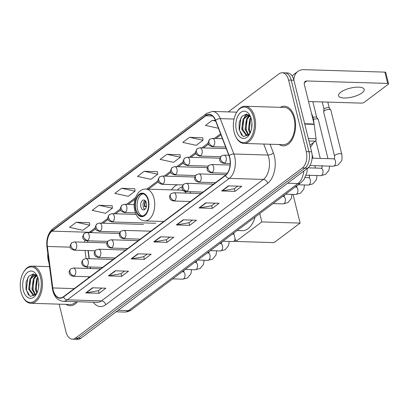 <?xml version="1.0" encoding="UTF-8"?>
<svg xmlns="http://www.w3.org/2000/svg" width="409" height="409" viewBox="0 0 409 409"><rect width="100%" height="100%" fill="white"/><g stroke="black" fill="none" stroke-linecap="round" stroke-linejoin="round"><path stroke-width="0.61" d="M190.717 193.237A21.907 12.97 -88.3 0 0 190.027 191.698M177.307 184.766A21.907 12.97 -88.3 0 0 171.514 189.873M88.232 250.599L89.295 258.703M90.384 267.005L90.583 268.534M59.131 304.153L65.987 331.873A12.398 7.342 -88.3 0 0 72.408 339.168L77.736 339.332A12.398 7.342 -88.3 0 0 80.905 338.238L307.614 168.196A12.398 7.342 -88.3 0 0 311.612 151.8L293.897 80.225A12.398 7.342 -88.3 0 0 287.476 72.93L284.812 72.848A12.398 7.342 -88.3 0 1 291.234 80.149A12.398 7.342 -88.3 0 0 284.812 72.848L282.149 72.766A12.398 7.342 -88.3 0 0 278.979 73.86L228.263 111.902M72.408 339.168A12.398 7.342 -88.3 0 0 75.578 338.074L302.287 168.033A12.398 7.342 -88.3 0 0 306.28 151.637L308.943 151.719L291.234 80.149L308.943 151.719A12.398 7.342 -88.3 0 1 304.95 168.114A12.398 7.342 -88.3 0 0 308.943 151.719L311.612 151.8M75.578 338.074L78.242 338.156L304.95 168.114L78.242 338.156A12.398 7.342 -88.3 0 1 75.072 339.25A12.398 7.342 -88.3 0 0 78.242 338.156L80.905 338.238M294.71 117.889A19.842 11.743 -88.3 0 0 284.439 106.212A19.842 11.743 -88.3 0 0 280.313 107.327A19.842 11.743 -88.3 0 1 284.439 106.212A19.842 11.743 -88.3 0 1 294.71 117.889A19.842 11.743 -88.3 0 1 283.238 145.875A19.842 11.743 -88.3 0 0 294.71 117.889M229.623 157.787A13.226 7.832 91.7 0 1 225.359 175.277L63.426 296.735A13.226 7.832 91.7 0 1 60.046 297.9A13.226 7.832 91.7 0 1 52.792 287.941L47.352 246.463A13.226 7.832 91.7 0 1 52.025 231.146L205.814 115.798A13.226 7.832 91.7 0 1 209.193 114.632A13.226 7.832 91.7 0 1 215.415 120.41L228.994 155.773A13.226 7.832 91.7 0 1 229.623 157.787M229.807 157.649A13.558 8.027 -88.3 0 0 229.163 155.589L215.579 120.22A13.558 8.027 -88.3 0 0 205.737 115.496L51.953 230.845A13.558 8.027 -88.3 0 0 47.163 246.545L52.597 288.023A13.558 8.027 -88.3 0 0 63.502 297.036L225.436 175.579A13.558 8.027 -88.3 0 0 229.807 157.649M101.851 288.074L98.359 290.692L86.207 292.859A3.308 2.408 -126.9 0 1 85.752 292.89L99.07 293.294L105.865 288.197L92.546 287.793L85.752 292.89M98.421 290.651L99.07 293.294M124.5 271.085L121.008 273.708L108.85 275.87A3.308 2.408 -126.9 0 1 108.4 275.901L121.718 276.305L128.513 271.208L115.195 270.804L108.4 275.901M121.064 273.662L121.718 276.305M147.148 254.101L143.656 256.719L131.499 258.882A3.308 2.408 -126.9 0 1 131.049 258.912L144.367 259.316L151.161 254.224L137.843 253.82L131.049 258.912M143.712 256.678L144.367 259.316M237.741 186.151L234.25 188.769L222.092 190.937A3.308 2.408 -126.9 0 1 221.642 190.967L234.96 191.371L241.755 186.274L228.437 185.87L221.642 190.967M234.306 188.728L234.96 191.371M215.093 203.14L211.601 205.758L199.444 207.92A3.308 2.408 -126.9 0 1 198.994 207.951L212.312 208.355L219.106 203.263L205.788 202.859L198.994 207.951M211.657 205.717L212.312 208.355M192.445 220.124L188.953 222.747L176.795 224.909A3.308 2.408 -126.9 0 1 176.345 224.94L189.664 225.344L196.458 220.246L183.14 219.843L176.345 224.94M189.009 222.701L189.664 225.344M169.796 237.113L166.305 239.73L154.147 241.898A3.308 2.408 -126.9 0 1 153.697 241.929L167.015 242.332L173.81 237.235L160.492 236.831L153.697 241.929M166.361 239.689L167.015 242.332M279.189 144.51A19.842 11.743 -88.3 0 0 283.238 145.875A19.842 11.743 -88.3 0 1 279.189 144.51M66.074 304.362A19.842 11.743 -88.3 0 0 70.123 305.722A19.842 11.743 -88.3 0 0 77.48 301.735A19.842 11.743 -88.3 0 1 70.123 305.722A19.842 11.743 -88.3 0 1 66.074 304.362M306.28 151.637L288.57 80.067A12.398 7.342 -88.3 0 0 282.149 72.766M47.817 253.646A12.398 7.342 -88.3 0 0 48.277 260.298L49.152 263.831M112.168 205.758L98.973 205.262L92.178 210.359L105.599 213.293L112.393 208.201L112.163 205.661M89.52 222.747L76.325 222.251L69.535 227.343L82.95 230.282L89.745 225.185L89.515 222.649M180.113 154.796L166.918 154.3L160.123 159.398L173.544 162.332L180.338 157.24L180.103 154.699M202.762 137.807L189.566 137.312L182.772 142.409L196.192 145.348L202.987 140.251L202.752 137.71M215.42 120.425L212.215 120.328L205.42 125.42L218.432 128.273M134.817 188.769L121.621 188.273L114.827 193.37L128.247 196.31L135.042 191.213L134.812 188.672M144.27 171.289L137.475 176.381L150.895 179.321L157.69 174.224L157.455 171.688L144.27 171.289L157.69 174.224M166.918 154.3L180.338 157.24M189.566 137.312L202.987 140.251M212.215 120.328L215.676 121.084M121.621 188.273L135.042 191.213M98.973 205.262L112.393 208.201M76.325 222.251L89.745 225.185M362.021 92.894A13.226 4.555 166.1 0 0 364.204 89.392A13.226 4.555 166.1 0 0 354.629 87.342A13.226 4.555 166.1 0 0 340.712 92.25A13.226 4.555 166.1 0 0 338.524 95.747A13.226 4.555 166.1 0 0 348.1 97.802A13.226 4.555 166.1 0 0 362.021 92.894M309.976 145.19L315.334 141.166L308.933 140.972M293.866 80.103A16.534 12.045 -126.9 0 1 297.772 71.509A16.534 12.045 -126.9 0 1 303.969 69.668L384.879 72.117A2.065 0.711 -13.9 0 1 385.753 72.47L388.55 83.773A2.065 0.711 166.1 0 0 387.676 83.421L306.765 80.972A4.131 3.011 53.1 0 0 305.216 81.432A4.131 3.011 53.1 0 0 304.368 84.637L314.112 124.024A2.065 1.222 91.7 0 1 314.178 124.362L316.065 138.774A2.065 1.222 91.7 0 1 315.334 141.166M308.544 101.524L361.403 103.124A2.065 0.711 166.1 0 0 364.204 102.327L388.207 84.32A2.065 0.711 166.1 0 0 388.55 83.773M234.142 132.138A17.776 10.522 -88.3 0 0 235.788 136.657A17.776 10.522 -88.3 0 0 249.316 139.74A17.776 10.522 -88.3 0 0 253.621 117.531A17.776 10.522 -88.3 0 0 236.52 112.547A17.776 10.522 -88.3 0 0 234.142 132.138M235.788 136.657L236.08 137.225A18.599 11.012 -88.3 0 0 243.984 143.447A18.599 11.012 -88.3 0 0 254.735 117.209A18.599 11.012 -88.3 0 0 245.109 106.263A18.599 11.012 -88.3 0 0 236.842 111.994L236.52 112.547M243.984 143.447L283.273 144.638A18.599 11.012 -88.3 0 0 294.03 118.4A18.599 11.012 -88.3 0 0 284.398 107.449L245.109 106.263M313.979 123.477A20.665 12.234 -88.3 0 0 313.141 118.094A20.665 12.234 -88.3 0 0 311.469 113.339M251.571 128.584L251.893 122.577M249.925 133.354L248.391 129.387L249.756 119.126L250.809 117.434M250.334 132.674L249.224 129.413L250.589 119.152L251.09 118.262M248.161 134.832L245.063 129.29L246.428 119.024L249.434 115.512M248.585 134.571L245.896 129.316L247.261 119.05L249.792 115.87M250.073 133.247L248.892 134.331L246.024 135.205L241.729 129.188L243.099 118.927L248.273 114.658M246.903 135.236L242.563 129.213L243.933 118.953L248.488 114.781M248.892 134.331A10.332 6.12 -88.3 0 0 250.155 133.073M251.356 119.229A13.64 8.078 -88.3 0 0 250.057 115.696A13.64 8.078 -88.3 0 0 239.684 113.421A13.64 8.078 -88.3 0 0 236.407 130.44A13.64 8.078 -88.3 0 0 249.49 134.331A13.64 8.078 -88.3 0 0 251.356 119.229M250.61 116.913L246.417 114.101L241.985 116.263L239.214 122.347L239.127 129.668L243.227 136.524L248.994 134.898M241.693 135.323L239.464 130.077L240.932 117.746M242.818 130.282L243.176 120.752M245.354 115.957L246.934 114.167M246.146 130.384L246.509 120.854M248.687 116.059L249.234 115.333M249.475 130.486L249.838 120.957M244.147 117.24L246.561 114.111M247.476 117.337L248.984 115.128M148.099 200.313A11.161 6.605 -88.3 0 0 142.322 193.743A11.161 6.605 -88.3 0 0 135.87 209.485A11.161 6.605 -88.3 0 0 141.647 216.054A11.161 6.605 -88.3 0 0 148.099 200.313M143.15 193.861A11.161 6.605 -88.3 0 0 137.536 209.536A11.161 6.605 -88.3 0 0 142.48 215.993M237.138 230.523L242.256 230.681A22.735 13.461 -88.3 0 0 255.098 217.056M189.791 201.954A15.915 9.422 -88.3 0 0 189.725 201.479M186.325 193.104A15.915 9.422 -88.3 0 0 181.09 190.165L145.793 189.096A15.915 9.422 91.7 0 1 154.035 198.462A15.915 9.422 91.7 0 1 144.832 220.906C139.858 220.395 136.529 217.041 134.847 210.834C132.138 200.926 137.69 188.493 145.793 189.096M182.169 186.857A19.55 11.575 -88.3 0 0 177.368 190.052M146.366 202.91A4.959 2.935 -88.3 0 0 143.799 199.991A4.959 2.935 -88.3 0 0 140.931 206.99A4.959 2.935 -88.3 0 0 143.498 209.909A4.959 2.935 -88.3 0 0 146.366 202.91M144.955 200.436A4.959 2.935 -88.3 0 0 143.262 207.061A4.959 2.935 -88.3 0 0 144.679 209.536M145.134 209.142A6.616 3.916 91.7 0 1 145.031 208.892L145.492 208.544A5.787 3.425 91.7 0 0 145.538 208.646M146.366 206.688L144.474 206.632A6.616 3.916 91.7 0 1 145.384 200.855M145.757 201.376A5.787 3.425 91.7 0 0 144.934 206.284L144.474 206.632M144.934 206.284L146.488 206.085M293.033 194.403L300.129 223.079L274.086 242.614L235.794 241.453L233.723 233.089M235.794 241.453L261.837 221.918L300.129 223.079M259.766 213.554L261.837 221.918M334.567 156.09L323.621 111.867A3.722 1.283 -13.9 0 1 323.616 111.667A3.722 1.283 -13.9 0 1 324.235 110.885A3.722 1.283 -13.9 0 1 329.271 109.443A3.722 1.283 -13.9 0 1 330.753 109.903A3.722 1.283 -13.9 0 1 330.845 110.082L341.786 154.305C342.205 158.247 342.098 160.471 341.454 160.972L338.095 165.006L333.269 166.248A3.722 2.203 -88.3 0 0 334.092 166.008A3.722 2.203 -88.3 0 0 335.421 161.003A3.722 2.203 -88.3 0 0 333.493 158.81L334.194 158.666C334.608 158.789 334.731 157.93 334.567 156.09A3.722 1.283 -13.9 0 1 335.181 155.108A3.722 1.283 -13.9 0 1 335.314 155.011A3.722 1.283 -13.9 0 1 339.204 153.712A3.722 1.283 -13.9 0 1 341.786 154.305M324.066 109.361A2.689 0.925 -13.9 0 1 324.061 109.213A2.689 0.925 -13.9 0 1 324.511 108.651A2.689 0.925 -13.9 0 1 328.146 107.608A2.689 0.925 -13.9 0 1 329.214 107.94L330.753 109.903M313.437 119.423A3.722 1.283 -13.9 0 1 316.724 118.855A3.722 1.283 -13.9 0 1 318.207 119.31A3.722 1.283 -13.9 0 1 318.294 119.489L327.987 158.646M312.992 117.516A2.689 0.925 -13.9 0 1 315.6 117.02A2.689 0.925 -13.9 0 1 316.668 117.352L318.207 119.31M21.028 291.99A17.776 10.522 -88.3 0 0 22.674 296.505A17.776 10.522 -88.3 0 0 36.202 299.587A17.776 10.522 -88.3 0 0 40.501 277.379A17.776 10.522 -88.3 0 0 23.405 272.394A17.776 10.522 -88.3 0 0 21.028 291.99M22.674 296.505L22.965 297.072A18.599 11.012 -88.3 0 0 30.869 303.294A18.599 11.012 -88.3 0 0 41.621 277.062A18.599 11.012 -88.3 0 0 31.994 266.111A18.599 11.012 -88.3 0 0 23.727 271.842L23.405 272.394M30.869 303.294L70.159 304.485A18.599 11.012 -88.3 0 0 76.212 301.699M38.456 288.437L38.773 282.43M36.81 293.207L35.276 289.24L36.641 278.974L37.689 277.287M37.219 292.527L36.11 289.265L37.475 278.999L37.971 278.115M35.046 294.684L31.943 289.137L33.313 278.877L36.319 275.359M35.471 294.419L32.776 289.163L34.146 278.902L36.672 275.717M36.958 293.1L35.777 294.183L32.909 295.053L28.615 289.035L29.985 278.774L35.159 274.505M33.783 295.083L29.448 289.061L30.813 278.8L35.373 274.633M35.777 294.183A10.332 6.12 -88.3 0 0 37.04 292.921M38.236 279.076A13.64 8.078 -88.3 0 0 36.938 275.543A13.64 8.078 -88.3 0 0 26.57 273.268A13.64 8.078 -88.3 0 0 23.293 290.288A13.64 8.078 -88.3 0 0 36.375 294.178A13.64 8.078 -88.3 0 0 38.236 279.076M37.495 276.76L33.303 273.948L28.87 276.116L26.099 282.195L26.012 289.516L30.113 296.372L35.88 294.751M28.579 295.17L26.35 289.925L27.817 277.593M29.699 290.129L30.061 280.6M32.239 275.809L33.814 274.015M33.032 290.232L33.39 280.702M35.568 275.906L36.12 275.18M36.36 290.334L36.723 280.804M31.033 277.087L33.446 273.964M34.361 277.19L35.869 274.976M118.181 310.278L128.523 310.595A8.267 6.023 53.1 0 0 131.621 309.674C129.428 311.305 126.989 312.098 124.295 312.052A16.534 9.79 -88.3 0 0 128.523 310.595L297.931 183.529A16.534 9.79 -88.3 0 0 303.821 171.039M287.588 183.217L297.931 183.529A8.267 6.023 53.1 0 0 301.024 182.608L131.621 309.674M293.897 80.225L288.57 80.067M307.614 168.196L302.287 168.033M270.047 144.234L273.34 152.818A20.665 12.234 91.7 0 1 267.66 183.283L105.727 304.741A4.131 3.011 53.1 0 0 101.468 300.876L263.401 179.418A16.534 9.79 -88.3 0 0 268.728 157.557A16.534 9.79 -88.3 0 0 267.946 155.042L263.718 144.045M105.727 304.741A20.665 12.234 91.7 0 1 93.232 302.215M97.24 302.333A16.534 9.79 -88.3 0 0 101.468 300.876L67.373 299.843A16.534 9.79 91.7 0 1 63.139 301.3L97.24 302.333M205.737 115.496A4.131 3.011 53.1 0 1 206.714 113.344L212.491 111.422A16.534 9.79 91.7 0 1 220.267 118.641L233.846 154.009A16.534 9.79 91.7 0 1 234.633 156.524A16.534 9.79 91.7 0 1 229.301 178.385A4.131 3.011 -126.9 0 1 225.436 175.579M229.163 155.589A4.131 1.927 159 0 1 233.846 154.009L267.946 155.042A4.131 1.927 -21 0 0 273.34 152.818M51.953 230.845A4.131 3.011 -126.9 0 1 52.93 228.692C48.155 232.895 46.156 238.963 46.933 246.893L52.367 288.371C53.63 296.223 57.224 300.533 63.139 301.3M47.163 246.545A4.131 0.879 172.5 0 0 46.933 246.893M234.04 119.06L220.267 118.641A4.131 1.927 159 0 0 215.579 120.22M52.597 288.023A4.131 0.879 172.5 0 0 52.367 288.371M63.502 297.036A4.131 3.011 53.1 0 0 67.373 299.843L229.301 178.385L263.401 179.418A4.131 3.011 53.1 0 1 267.66 183.283M52.025 231.146L89.32 232.276A13.226 7.832 -88.3 0 0 88.963 232.563M84.924 240.287A13.226 7.832 -88.3 0 0 84.612 242.22M47.352 246.463L70.333 247.159M52.792 287.941L74.285 288.59M85.031 250.502L86.089 258.606M87.178 266.908L87.378 268.437M88.467 276.74L88.61 277.844M205.814 115.798L212.501 116.003M220.569 133.83L214.408 138.452M208.237 143.084L201.862 147.864M195.686 152.496L189.316 157.276M183.14 161.903L176.765 166.688M170.594 171.315L164.219 176.095M158.048 180.727L146.846 189.127M135.537 197.613L126.58 204.331M120.404 208.958L114.034 213.738M107.858 218.37L101.488 223.15M95.312 227.782L89.32 232.276A7.439 5.419 53.1 0 0 92.107 231.448L90.956 232.624M154.147 241.898L160.885 236.842M176.795 224.909L183.534 219.858M199.444 207.92L206.182 202.869M222.092 190.937L228.825 185.88M131.499 258.882L138.237 253.831M108.85 275.87L115.589 270.819M86.207 292.859L92.94 287.803M304.342 82.787L306.765 80.972M304.664 123.738L314.112 124.024M387.676 83.421L384.879 72.117M314.178 124.362L304.751 124.08M308.33 138.539L316.065 138.774M135.527 209.74A11.779 6.973 -88.3 0 0 144.643 215.635A11.779 6.973 -88.3 0 0 148.436 200.057A11.779 6.973 -88.3 0 0 139.326 194.163A11.779 6.973 -88.3 0 0 135.527 209.74M224.832 162.981A4.131 2.449 -88.3 0 0 226.162 157.516A4.131 2.449 -88.3 0 0 224.025 155.083L221.417 155.911A4.131 3.011 53.1 0 0 220.569 159.116A4.131 3.011 -126.9 0 0 224.832 162.981A4.131 2.449 -88.3 0 1 223.774 163.349C221.341 162.577 220.165 161.846 220.246 161.151C219.193 160.343 219.582 158.595 221.417 155.911M212.286 172.393A4.131 2.449 -88.3 0 0 213.616 166.928A4.131 2.449 -88.3 0 0 211.479 164.495L208.871 165.318A4.131 3.011 53.1 0 0 208.023 168.528A4.131 3.011 -126.9 0 0 212.286 172.393A4.131 2.449 -88.3 0 1 211.228 172.756C208.794 171.99 207.619 171.259 207.7 170.558C206.647 169.755 207.036 168.007 208.871 165.318M306.198 175.221L320.722 175.66A3.722 2.203 -88.3 0 0 321.546 175.42A3.722 2.203 -88.3 0 0 322.875 170.41A3.722 2.203 -88.3 0 0 320.947 168.222L321.648 168.079C322.062 168.201 322.185 167.342 322.016 165.502M199.74 181.806A4.131 2.449 -88.3 0 0 201.07 176.34A4.131 2.449 -88.3 0 0 198.932 173.907L196.325 174.73A4.131 3.011 53.1 0 0 195.476 177.935A4.131 3.011 -126.9 0 0 199.74 181.806A4.131 2.449 -88.3 0 1 198.682 182.169C196.243 181.402 195.067 180.671 195.154 179.97C194.096 179.162 194.49 177.419 196.325 174.73M298.146 184.766L308.176 185.072A3.722 2.203 -88.3 0 0 308.994 184.832A3.722 2.203 -88.3 0 0 310.324 179.822A3.722 2.203 -88.3 0 0 308.401 177.634L309.102 177.491C309.516 177.613 309.639 176.754 309.47 174.914M187.189 191.218A4.131 2.449 -88.3 0 0 188.523 185.747A4.131 2.449 -88.3 0 0 186.381 183.319L183.779 184.142A4.131 3.011 53.1 0 0 182.93 187.348A4.131 3.011 -126.9 0 0 187.189 191.218A4.131 2.449 -88.3 0 1 186.136 191.581C183.697 190.814 182.521 190.078 182.603 189.382C181.55 188.575 181.944 186.831 183.779 184.142M285.6 194.178L295.63 194.479A3.722 2.203 -88.3 0 0 296.448 194.244A3.722 2.203 -88.3 0 0 297.778 189.234A3.722 2.203 -88.3 0 0 295.855 187.046L296.801 186.642L297.072 185.574M174.643 200.625A4.131 2.449 -88.3 0 0 175.977 195.159A4.131 2.449 -88.3 0 0 173.835 192.726L171.233 193.554A4.131 3.011 53.1 0 0 170.384 196.76A4.131 3.011 -126.9 0 0 174.643 200.625A4.131 2.449 -88.3 0 1 173.585 200.993C169.638 199.986 170.17 198.667 169.694 197.823C169.178 196.714 169.689 195.292 171.233 193.554M273.054 203.59L283.079 203.892A3.722 2.203 -88.3 0 0 283.902 203.651A3.722 2.203 -88.3 0 0 285.231 198.646A3.722 2.203 -88.3 0 0 283.304 196.453L284.255 196.054L284.521 194.986M124.459 238.268A4.131 2.449 -88.3 0 0 125.788 232.803A4.131 2.449 -88.3 0 0 123.651 230.369L121.044 231.197A4.131 3.011 53.1 0 0 120.195 234.403A4.131 3.011 -126.9 0 0 124.459 238.268A4.131 2.449 -88.3 0 1 123.4 238.636C119.448 237.629 119.98 236.31 119.505 235.466C118.988 234.357 119.505 232.936 121.044 231.197M234.071 234.505A3.722 2.203 -88.3 0 0 233.12 234.096L233.917 233.882M222.864 241.233L232.895 241.535A3.722 2.203 -88.3 0 0 233.718 241.295A3.722 2.203 -88.3 0 0 235.124 238.744M111.908 247.68A4.131 2.449 -88.3 0 0 113.242 242.215A4.131 2.449 -88.3 0 0 111.105 239.781L108.497 240.61A4.131 3.011 53.1 0 0 107.649 243.815A4.131 3.011 -126.9 0 0 111.908 247.68A4.131 2.449 -88.3 0 1 110.854 248.043C106.902 247.041 107.434 245.722 106.959 244.879C106.442 243.769 106.959 242.348 108.497 240.61M210.318 250.645L220.349 250.947A3.722 2.203 -88.3 0 0 221.167 250.707A3.722 2.203 -88.3 0 0 222.496 245.702A3.722 2.203 -88.3 0 0 220.574 243.508L221.52 243.11L221.79 242.041M99.361 257.092A4.131 2.449 -88.3 0 0 100.696 251.627A4.131 2.449 -88.3 0 0 98.554 249.193L95.951 250.017A4.131 3.011 53.1 0 0 95.103 253.222A4.131 3.011 -126.9 0 0 99.361 257.092A4.131 2.449 -88.3 0 1 98.303 257.455C94.356 256.453 94.888 255.129 94.413 254.291C93.896 253.181 94.407 251.755 95.951 250.017M197.772 260.052L207.798 260.359A3.722 2.203 -88.3 0 0 208.621 260.119A3.722 2.203 -88.3 0 0 209.95 255.109A3.722 2.203 -88.3 0 0 208.023 252.92L208.973 252.517L209.239 251.453M86.815 266.504A4.131 2.449 -88.3 0 0 88.15 261.039A4.131 2.449 -88.3 0 0 86.008 258.606L83.405 259.429A4.131 3.011 53.1 0 0 82.552 262.634A4.131 3.011 -126.9 0 0 86.815 266.504A4.131 2.449 -88.3 0 1 85.757 266.867C81.81 265.86 82.342 264.541 81.866 263.698C81.35 262.593 81.861 261.167 83.405 259.429M185.226 269.465L195.251 269.766A3.722 2.203 -88.3 0 0 196.075 269.531A3.722 2.203 -88.3 0 0 197.404 264.521A3.722 2.203 -88.3 0 0 195.476 262.333L196.427 261.929L196.693 260.86M74.269 275.911A4.131 2.449 -88.3 0 0 75.604 270.446A4.131 2.449 -88.3 0 0 73.462 268.013L70.854 268.841A4.131 3.011 53.1 0 0 70.005 272.046A4.131 3.011 -126.9 0 0 74.269 275.911A4.131 2.449 -88.3 0 1 73.211 276.279C69.264 275.272 69.791 273.953 69.315 273.11C68.804 272 69.315 270.579 70.854 268.841M172.68 278.877L182.705 279.178A3.722 2.203 -88.3 0 0 183.529 278.938A3.722 2.203 -88.3 0 0 184.858 273.933A3.722 2.203 -88.3 0 0 182.93 271.745L183.881 271.341L184.147 270.272M213.263 146.294A4.131 2.449 -88.3 0 0 214.597 140.829A4.131 2.449 -88.3 0 0 212.455 138.395L209.853 139.218A4.131 3.011 53.1 0 0 208.999 142.424A4.131 3.011 -126.9 0 0 213.263 146.294A4.131 2.449 -88.3 0 1 212.205 146.657C209.771 145.89 208.595 145.154 208.677 144.459C207.624 143.651 208.012 141.908 209.853 139.218M200.717 155.701A4.131 2.449 -88.3 0 0 202.051 150.236A4.131 2.449 -88.3 0 0 199.909 147.802L197.302 148.631A4.131 3.011 53.1 0 0 196.453 151.836A4.131 3.011 -126.9 0 0 200.717 155.701A4.131 2.449 -88.3 0 1 199.658 156.069C197.225 155.302 196.049 154.566 196.131 153.871C195.078 153.063 195.466 151.315 197.302 148.631M188.171 165.113A4.131 2.449 -88.3 0 0 189.5 159.648A4.131 2.449 -88.3 0 0 187.363 157.214L184.756 158.043A4.131 3.011 53.1 0 0 183.907 161.248A4.131 3.011 -126.9 0 0 188.171 165.113A4.131 2.449 -88.3 0 1 187.112 165.476C184.679 164.709 183.503 163.978 183.585 163.283C182.532 162.475 182.92 160.727 184.756 158.043M175.625 174.525A4.131 2.449 -88.3 0 0 176.954 169.06A4.131 2.449 -88.3 0 0 174.817 166.627L172.209 167.45A4.131 3.011 53.1 0 0 171.361 170.655A4.131 3.011 -126.9 0 0 175.625 174.525A4.131 2.449 -88.3 0 1 174.566 174.888C172.128 174.122 170.952 173.39 171.039 172.69C169.98 171.887 170.374 170.139 172.209 167.45M163.073 183.938A4.131 2.449 -88.3 0 0 164.408 178.472A4.131 2.449 -88.3 0 0 162.271 176.039L159.663 176.862A4.131 3.011 53.1 0 0 158.815 180.067A4.131 3.011 -126.9 0 0 163.073 183.938A4.131 2.449 -88.3 0 1 162.02 184.301C159.582 183.534 158.406 182.803 158.493 182.102C157.434 181.294 157.828 179.551 159.663 176.862M125.435 212.169A4.131 2.449 -88.3 0 0 126.77 206.703A4.131 2.449 -88.3 0 0 124.627 204.27L122.02 205.093A4.131 3.011 53.1 0 0 121.171 208.299A4.131 3.011 -126.9 0 0 125.435 212.169A4.131 2.449 -88.3 0 1 124.377 212.532C121.943 211.765 120.767 211.034 120.849 210.333C119.796 209.531 120.185 207.782 122.02 205.093M112.889 221.581A4.131 2.449 -88.3 0 0 114.218 216.116A4.131 2.449 -88.3 0 0 112.081 213.682L109.474 214.505A4.131 3.011 53.1 0 0 108.625 217.711A4.131 3.011 -126.9 0 0 112.889 221.581A4.131 2.449 -88.3 0 1 111.831 221.944C109.397 221.177 108.221 220.446 108.303 219.745C107.25 218.938 107.639 217.194 109.474 214.505M100.343 230.988A4.131 2.449 -88.3 0 0 101.672 225.523A4.131 2.449 -88.3 0 0 99.535 223.094L96.928 223.917A4.131 3.011 53.1 0 0 96.079 227.123A4.131 3.011 -126.9 0 0 100.343 230.988A4.131 2.449 -88.3 0 1 99.285 231.356C96.851 230.589 95.67 229.853 95.757 229.158C94.704 228.35 95.093 226.601 96.928 223.917M87.792 240.4A4.131 2.449 -88.3 0 0 89.126 234.935A4.131 2.449 -88.3 0 0 86.989 232.501L84.382 233.329A4.131 3.011 53.1 0 0 83.533 236.535A4.131 3.011 -126.9 0 0 87.792 240.4A4.131 2.449 -88.3 0 1 86.739 240.768C84.3 239.996 83.124 239.265 83.211 238.57C82.153 237.762 82.546 236.013 84.382 233.329M75.246 249.812A4.131 2.449 -88.3 0 0 76.58 244.347A4.131 2.449 -88.3 0 0 74.438 241.913L71.836 242.736A4.131 3.011 53.1 0 0 70.987 245.942A4.131 3.011 -126.9 0 0 75.246 249.812A4.131 2.449 -88.3 0 1 74.193 250.175C71.754 249.408 70.578 248.677 70.66 247.977C69.607 247.174 70 245.426 71.836 242.736M307.363 168.38L306.934 172.537L303.984 179.551L301.024 182.608M124.295 312.052L116.146 311.806M206.714 113.344L52.93 228.692M212.491 111.422L236.745 112.158M220.947 134.812L216.024 138.503M208.524 144.132L203.477 147.915M195.972 153.539L190.931 157.322M183.426 162.951L178.385 166.734M170.88 172.363L165.839 176.146M158.334 181.775L148.467 189.173M135.006 199.27L128.196 204.377M120.691 210.006L115.65 213.789M108.145 219.418L103.104 223.202M95.599 228.825L92.107 231.448M87.823 240.799L87.633 242.312M87.996 250.594L89.06 258.698M90.149 267L90.348 268.524M292.016 75.834L297.772 71.509M163.758 221.479L144.832 220.906M309.91 165.543L333.269 166.248M230.201 163.544L223.774 163.349M324.061 109.213L323.616 111.667M322.226 101.938L324.046 109.29M312.093 158.165L333.493 158.81M228.784 155.231L224.025 155.083M327.803 102.107L329.265 108.002M329.593 166.136L328.908 170.384L325.549 174.418L320.722 175.66M227.286 173.242L211.228 172.756M320.262 158.411L315.83 140.507M308.059 167.833L320.947 168.222M230.098 165.057L211.479 164.495M312.819 101.652L316.714 117.409M317.047 175.548L316.356 179.796L312.997 183.825L308.176 185.072M215.492 182.68L198.682 182.169M305.206 177.537L308.401 177.634M226.013 174.725L198.932 173.907M315.441 168.058L314.853 165.691M312.997 158.191L312.057 154.387M304.5 184.96L303.81 189.209L300.451 193.237L295.63 194.479M202.941 192.087L186.136 191.581M295.14 187.02L295.855 187.046M213.544 184.137L186.381 183.319M291.954 194.372L291.264 198.616L287.905 202.649L283.079 203.892M190.395 201.499L173.585 200.993M282.593 196.432L283.304 196.453M200.993 193.549L173.835 192.726M140.21 239.142L123.4 238.636M232.895 241.535L235.722 241.177M232.404 234.076L233.12 234.096M150.809 231.192L123.651 230.369M229.219 241.422L228.529 245.671L225.17 249.705L220.349 250.947M127.659 248.554L110.854 248.043M219.858 243.488L220.574 243.508M138.262 240.604L111.105 239.781M216.673 250.835L215.983 255.083L212.624 259.112L207.798 260.359M115.113 257.967L98.303 257.455M207.312 252.9L208.023 252.92M125.711 250.017L98.554 249.193M204.127 260.247L203.437 264.495L200.078 268.524L195.251 269.766M102.567 267.374L85.757 266.867M194.766 262.312L195.476 262.333M113.165 259.429L86.008 258.606M191.581 269.659L190.891 273.902L187.532 277.936L182.705 279.178M90.021 276.786L73.211 276.279M182.22 271.719L182.93 271.745M100.619 268.836L73.462 268.013M313.335 142.669L312.967 143.769L310.472 147.194M225.65 147.066L212.205 146.657M222.44 138.697L212.455 138.395M220.62 156.703L199.658 156.069M226.243 148.6L199.909 147.802M208.074 166.115L187.112 165.476M219.894 158.201L187.363 157.214M195.522 175.522L174.566 174.888M207.348 167.613L174.817 166.627M182.976 184.934L162.02 184.301M194.796 177.02L162.271 176.039M135.466 212.869L124.377 212.532M134.213 204.561L124.627 204.27M155.783 223.273L111.831 221.944M136.12 214.408L112.081 213.682M120.241 231.99L99.285 231.356M143.487 224.423L99.535 223.094M107.695 241.402L86.739 240.768M119.52 233.488L86.989 232.501M95.149 250.809L74.193 250.175M106.969 242.9L74.438 241.913M49.52 266.642L31.994 266.111"/></g></svg>
